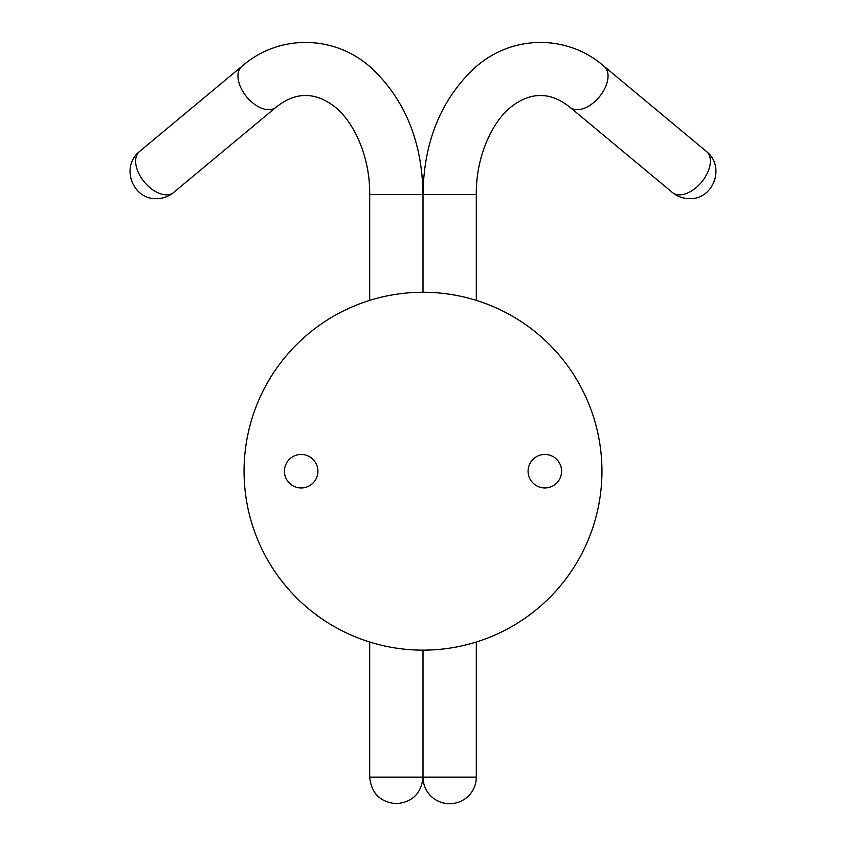 <?xml version="1.0" encoding="UTF-8"?>
<svg xmlns="http://www.w3.org/2000/svg" width="846" height="846" viewBox="0 0 846 846"><rect width="100%" height="100%" fill="white"/><g stroke="black" fill="none" stroke-linecap="round" stroke-linejoin="round"><path stroke-width="1.27" d="M449.575 803.7L449.575 803.7A26.575 26.575 0 0 1 423 777.125L423 650.14L423 777.125L476.298 777.125L476.298 642.019M476.298 300.383L476.298 194.538C475.78 155.907 493.144 118.81 514.199 104.618C523.018 98.496 531.69 95.471 540.213 95.556C550.016 95.334 559.967 99.257 570.056 107.336L672.39 192.486A26.649 15.799 129.8 0 0 679.528 194.844A26.649 15.799 129.8 0 0 707.869 171.992A26.649 15.799 129.8 0 0 706.484 151.508C725.847 166.905 713.189 199.793 689.405 198.63C683.039 198.577 677.36 196.526 672.39 192.486M570.056 107.336A26.649 15.799 129.8 0 0 605.546 86.852A26.649 15.799 129.8 0 0 604.15 66.358C566.334 33.227 509.504 34.728 472.914 69.562C440.375 101.065 423.73 142.731 423 194.538L423 292.261A178.94 178.94 0 0 0 244.06 471.201A178.94 178.94 0 0 0 423 650.14A178.94 178.94 0 0 0 601.94 471.201A178.94 178.94 0 0 0 423 292.261L423 194.538L476.298 194.538M476.298 777.125A26.575 26.575 0 0 1 449.723 803.7M396.425 803.7L396.425 803.7C412.562 802.124 421.424 793.262 423 777.125L369.702 777.125L369.702 642.019M369.702 300.383L369.702 194.538C370.22 155.907 352.856 118.81 331.801 104.618C322.982 98.496 314.31 95.471 305.787 95.556C295.984 95.334 286.033 99.257 275.944 107.336L173.61 192.486A26.649 15.799 50.2 0 1 166.472 194.844A26.649 15.799 50.2 0 1 138.131 171.992A26.649 15.799 50.2 0 1 139.516 151.508C120.153 166.905 132.811 199.793 156.595 198.63C162.961 198.577 168.64 196.526 173.61 192.486M528.084 471.201A16.751 16.751 0 0 0 544.835 487.952A16.751 16.751 0 0 0 561.585 471.201A16.751 16.751 0 0 0 544.835 454.45A16.751 16.751 0 0 0 528.084 471.201M317.916 471.201A16.751 16.751 0 0 1 301.165 487.952A16.751 16.751 0 0 1 284.415 471.201A16.751 16.751 0 0 1 301.165 454.45A16.751 16.751 0 0 1 317.916 471.201M275.944 107.336A26.649 15.799 50.2 0 1 240.454 86.852A26.649 15.799 50.2 0 1 241.85 66.358C279.666 33.227 336.497 34.728 373.086 69.562C405.625 101.065 422.27 142.731 423 194.538L369.702 194.538M604.15 66.358L706.484 151.508M369.702 777.125C371.278 793.262 380.129 802.124 396.277 803.7M241.85 66.358L139.516 151.508"/></g></svg>
